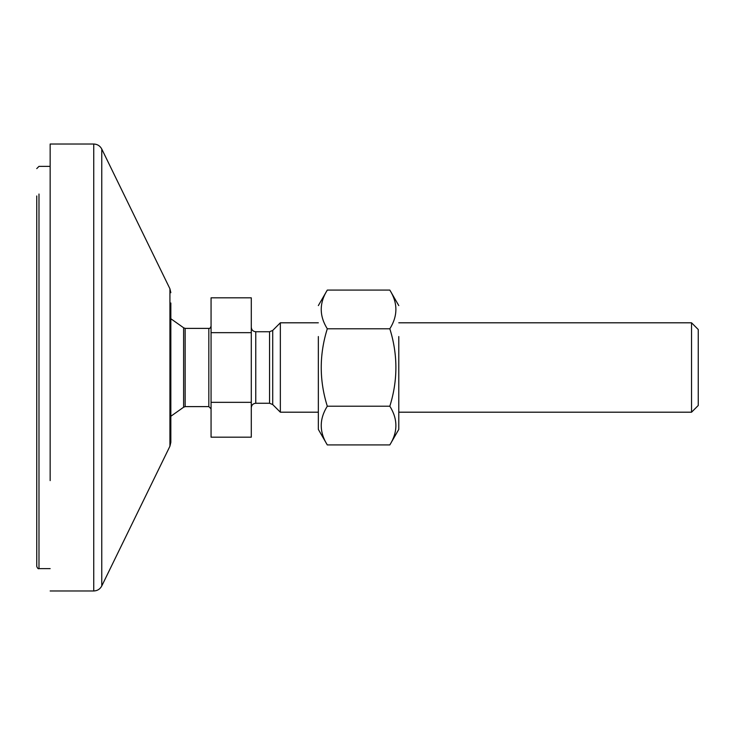 <?xml version="1.0" encoding="UTF-8"?>
<svg xmlns="http://www.w3.org/2000/svg" width="735" height="735" viewBox="0 0 735 735"><rect width="100%" height="100%" fill="white"/><g stroke="black" fill="none" stroke-linecap="round" stroke-linejoin="round"><path stroke-width="1.1" d="M318.338 322.803L280.347 322.803L280.347 412.197L272.713 404.562L272.713 330.438L269.552 331.742L269.552 403.258L255.762 403.258L255.762 331.742C253.051 331.467 251.563 329.978 251.287 327.277M251.287 437.178L251.287 297.822L211.064 297.822L211.064 437.178L251.287 437.178M183.612 367.5L183.612 407.227L185.147 406.611L185.147 328.389L183.612 327.773L183.612 367.5M185.147 328.389L208.832 328.389L208.832 406.611L185.147 406.611M251.287 332.661L211.064 332.661M251.287 402.339L211.064 402.339M398.783 412.197L691.543 412.197L691.543 322.803L698.25 329.51L698.25 405.49L698.25 329.51M318.338 412.197L280.347 412.197M327.296 444.914L389.835 444.914C397.901 432.015 397.901 419.106 389.835 406.207C397.901 380.399 397.901 354.601 389.835 328.793C397.901 315.894 397.901 302.985 389.835 290.086L327.296 290.086C319.22 302.985 319.22 315.894 327.296 328.793C319.22 354.601 319.22 380.399 327.296 406.207C319.22 419.106 319.22 432.015 327.296 444.914L318.338 429.405L318.338 336.547M398.783 336.547L398.783 429.405L389.835 444.914M327.296 406.207L389.835 406.207M327.296 328.793L389.835 328.793M36.75 195.96L36.75 566.4C37.522 568.339 38.275 569.083 38.983 568.633L38.983 194.031M169.932 446.209L101.77 585.96L101.77 149.04L169.932 288.791L169.932 446.209L170.842 442.295L170.842 302.995L170.842 405.352M101.77 585.96C100.052 589.158 97.369 590.83 93.74 590.977L93.74 144.023L50.155 144.023L50.155 480.607M255.762 403.258C253.051 403.533 251.563 405.022 251.287 407.723M269.552 331.742L255.762 331.742M272.713 404.562L269.552 403.258M280.347 322.803L272.713 330.438M170.842 318.742L183.612 327.773M170.842 416.258L183.612 407.227M208.832 406.611L211.064 408.844M208.832 328.389C209.548 328.848 210.293 328.104 211.064 326.156M691.543 412.197L698.25 405.49M691.543 322.803L398.783 322.803M327.296 290.086L318.338 305.595M389.835 290.086L398.783 305.595M50.155 166.367L38.983 166.367L36.75 168.6M50.155 568.633L38.983 568.633M169.932 288.791L170.842 292.705M93.74 144.023C97.369 144.17 100.052 145.842 101.77 149.04M93.74 590.977L50.155 590.977"/></g></svg>
